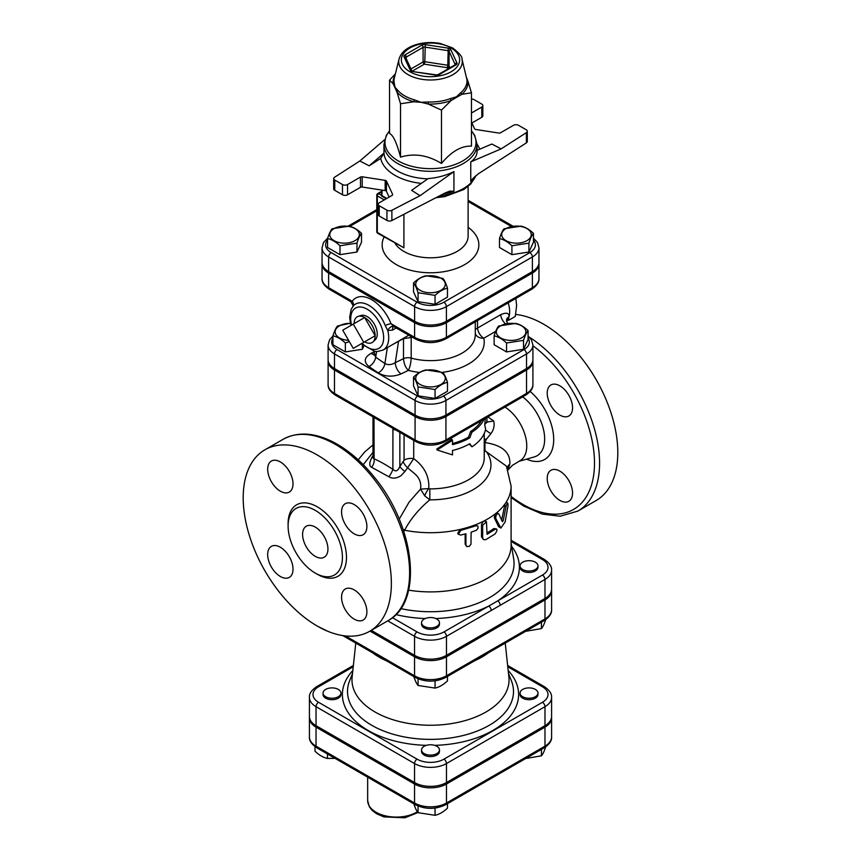 <?xml version="1.0" encoding="UTF-8"?>
<svg xmlns="http://www.w3.org/2000/svg" width="861" height="861" viewBox="0 0 861 861"><rect width="100%" height="100%" fill="white"/><g stroke="black" fill="none" stroke-linecap="round" stroke-linejoin="round"><path stroke-width="1.29" d="M532.916 384.512C533.153 388.225 530.774 391.744 525.78 395.059A3.584 2.066 60 0 0 526.523 393.423L526.523 370.026A21.816 12.592 0 0 0 532.916 361.114L532.916 384.512A21.816 12.592 180 0 1 526.523 393.423L445.933 439.949A21.816 12.592 180 0 1 415.077 439.949L383.016 421.438A3.584 2.066 120 0 0 383.758 423.074A3.584 2.066 120 0 0 383.769 423.085L367.303 413.581A3.584 2.066 120 0 0 367.346 413.603A3.584 2.066 120 0 1 367.292 413.571L335.23 395.059C330.193 391.669 327.815 388.16 328.095 384.512A21.816 12.592 180 0 0 334.488 393.423A3.584 2.066 120 0 0 335.23 395.059M383.016 421.438L366.549 411.935A3.584 2.066 120 0 0 367.292 413.571M415.077 416.552A21.816 12.592 0 0 0 445.933 416.552L445.933 439.949A3.584 2.066 60 0 1 445.191 441.585C435.397 446.321 425.614 446.321 415.82 441.585A3.584 2.066 120 0 1 415.077 439.949L415.077 416.552L334.488 370.026A21.816 12.592 0 0 1 328.095 361.114L328.095 384.512M526.523 370.026L445.933 416.552M532.916 361.114A21.816 12.592 0 0 0 532.873 360.382M353.258 324.123L363.762 342.323L353.258 348.393L342.743 330.183L364.655 317.537L375.159 335.747L363.762 342.323M375.159 335.747L364.655 341.817A14.863 8.578 60 0 0 372.953 341.914A14.863 8.578 60 0 0 375.159 335.747A14.863 8.578 60 0 0 364.655 317.537A14.863 8.578 60 0 0 358.198 316.364A14.863 8.578 60 0 0 354.14 323.607M358.198 316.364L361.007 315.47A14.239 8.223 60 0 1 367.184 316.59A14.239 8.223 60 0 1 376.225 328.321A14.239 8.223 60 0 1 375.127 339.934L372.953 341.914M508.593 318.01L509.109 320.012L507.312 320.378M508.539 302.652L508.377 303.556M509.109 320.012L515.265 316.461L516.622 305.547L515.836 298.433M508.173 302.857A24.183 13.959 60 0 1 509.023 316.73A24.183 13.959 60 0 1 506.494 321.379M515.653 323.392C519.796 324.285 523.94 326.674 528.073 330.559C526.566 332.335 525.049 335.607 523.531 340.364L506.548 342.99C502.404 339.105 498.261 336.716 494.117 335.822C495.635 331.055 497.152 327.783 498.67 326.018L515.653 323.392M521.551 337.899A14.777 8.535 0 0 0 514.921 323.628A14.777 8.535 0 0 0 496.829 334.079A14.777 8.535 0 0 0 521.551 337.899M447.483 382.349C443.34 383.242 439.196 385.631 435.053 389.527L418.069 386.901C416.563 382.133 415.045 378.862 413.528 377.096C417.671 373.211 421.815 370.811 425.958 369.918L442.931 372.544C444.448 374.32 445.966 377.581 447.483 382.349L447.483 391.26L435.053 398.439L435.053 389.527M420.06 384.436A14.777 8.535 0 0 0 444.771 380.605A14.777 8.535 0 0 0 426.679 370.155A14.777 8.535 0 0 0 420.06 384.436M349.329 341.602L345.358 342.99C341.214 339.105 337.071 336.716 332.927 335.822C334.445 331.055 335.962 327.783 337.48 326.018L350.309 323.23M350.33 323.338A14.777 8.535 0 0 0 339.46 325.835A14.777 8.535 0 0 0 336.027 334.789A14.777 8.535 0 0 0 348.619 340.364M528.073 330.559L528.073 339.482L523.531 349.286L506.548 351.912L494.117 344.734L494.117 335.822M506.548 351.912L506.548 342.99M435.053 398.439L418.069 395.812L413.528 386.008L413.528 377.096M363.859 346.004L362.341 349.286L362.341 344.658M362.341 349.286L345.358 351.912L345.358 342.99M523.531 349.286L523.531 340.364M418.069 395.812L418.069 386.901M345.358 351.912L332.927 344.734L332.927 335.822M521.023 226.142C525.167 227.035 529.311 229.435 533.454 233.32C531.937 235.085 530.419 238.357 528.902 243.125L511.918 245.751C507.775 241.855 503.631 239.466 499.488 238.572C501.005 233.805 502.523 230.544 504.04 228.768L521.023 226.142M526.921 240.66A14.777 8.535 0 0 0 520.292 226.378A14.777 8.535 0 0 0 502.2 236.829A14.777 8.535 0 0 0 526.921 240.66M447.483 288.209C443.34 289.102 439.196 291.492 435.053 295.377L418.069 292.751C416.563 287.994 415.045 284.722 413.528 282.946C417.671 279.061 421.815 276.672 425.958 275.778L442.931 278.404C444.448 280.169 445.966 283.441 447.483 288.209L447.483 297.12L435.053 304.299L435.053 295.377M420.06 290.286A14.777 8.535 0 0 0 444.771 286.465A14.777 8.535 0 0 0 426.679 276.015A14.777 8.535 0 0 0 420.06 290.286M339.987 245.751C335.844 241.855 331.7 239.466 327.557 238.572C329.074 233.805 330.592 230.544 332.109 228.768L349.082 226.142C353.225 227.035 357.369 229.435 361.512 233.32C359.995 235.085 358.488 238.357 356.971 243.125L339.987 245.751L339.987 254.662L327.557 247.484L327.557 238.572M334.09 228.595A14.777 8.535 0 0 0 340.708 242.867A14.777 8.535 0 0 0 358.811 232.416A14.777 8.535 0 0 0 334.09 228.595M533.454 233.32L533.454 242.232L528.902 252.036L511.918 254.662L499.488 247.484L499.488 238.572M511.918 254.662L511.918 245.751M435.053 304.299L418.069 301.673L413.528 291.868L413.528 282.946M356.971 243.125L356.971 252.036L361.512 242.232L361.512 233.32M356.971 252.036L339.987 254.662M528.902 252.036L528.902 243.125M418.069 301.673L418.069 292.751M535.338 696.721A8.954 5.166 180 0 1 525.587 697.84A8.954 5.166 180 0 1 520.055 693.062A8.954 5.166 180 0 1 529.009 687.896A8.954 5.166 180 0 1 537.964 693.062A8.954 5.166 180 0 1 535.338 696.721M537.964 693.062L537.964 694.526A8.954 5.166 180 0 1 535.338 698.185A8.954 5.166 180 0 1 525.587 699.304A8.954 5.166 180 0 1 520.055 694.526L520.055 693.062M424.172 753.59A8.954 5.166 180 0 1 421.546 749.942A8.954 5.166 180 0 1 430.5 744.765A8.954 5.166 180 0 1 439.454 749.942A8.954 5.166 180 0 1 433.933 754.71A8.954 5.166 180 0 1 424.172 753.59M439.454 749.942L439.454 751.405A8.954 5.166 180 0 1 433.933 756.173A8.954 5.166 180 0 1 424.172 755.054A8.954 5.166 180 0 1 421.546 751.405L421.546 749.942M325.662 689.413A8.954 5.166 180 0 1 335.424 688.294A8.954 5.166 180 0 1 340.956 693.062A8.954 5.166 180 0 1 332.002 698.239A8.954 5.166 180 0 1 323.047 693.062A8.954 5.166 180 0 1 325.662 689.413M340.956 693.062L340.956 694.526A8.954 5.166 180 0 1 332.002 699.702A8.954 5.166 180 0 1 323.047 694.526L323.047 693.062M525.64 758.53L541.44 755.807C542.957 754.042 544.475 750.77 545.992 746.013M413.528 802.882C415.045 807.64 416.563 810.911 418.069 812.687L435.053 815.313C439.196 814.409 443.34 812.02 447.483 808.135L447.483 803.657M315.018 746.659L315.018 751.266C319.162 755.151 323.305 757.54 327.449 758.444L335.069 758.358M541.44 749.414L541.44 755.807M418.069 806.036L418.069 812.687M435.053 808.07L435.053 815.313M327.449 753.956L327.449 758.444M522.681 569.498A8.954 5.166 180 0 1 520.055 565.838A8.954 5.166 180 0 1 529.009 560.672A8.954 5.166 180 0 1 537.964 565.838A8.954 5.166 180 0 1 532.432 570.617A8.954 5.166 180 0 1 522.681 569.498M537.964 565.838L537.964 567.302A8.954 5.166 180 0 1 532.432 572.081A8.954 5.166 180 0 1 522.681 570.961A8.954 5.166 180 0 1 520.055 567.302L520.055 565.838M424.172 619.059A8.954 5.166 180 0 1 433.933 617.94A8.954 5.166 180 0 1 439.454 622.718A8.954 5.166 180 0 1 430.5 627.884A8.954 5.166 180 0 1 421.546 622.718A8.954 5.166 180 0 1 424.172 619.059M439.454 622.718L439.454 624.182A8.954 5.166 180 0 1 430.5 629.348A8.954 5.166 180 0 1 421.546 624.182L421.546 622.718M525.64 631.307L541.44 628.584C542.957 626.819 544.475 623.547 545.992 618.79M413.528 675.659C415.045 680.416 416.563 683.688 418.069 685.464L435.053 688.09C439.196 687.186 443.34 684.796 447.483 680.911L447.483 676.434M541.44 622.191L541.44 628.584M418.069 678.812L418.069 685.464M435.053 680.847L435.053 688.09M317.741 626.356L327.654 631.231M484.151 419.092A55.524 32.051 180 0 1 471.968 432.157L469.762 437.894A55.524 32.051 180 0 1 452.499 444.653L452.499 440.262L437.076 449.98L452.499 454.888L452.499 450.507A55.524 32.051 0 0 0 469.762 443.738L471.968 446.784A55.524 32.051 0 0 0 485.636 429.252L484.743 424.99L485.367 418.392M469.223 444.05L471.968 446.784M452.499 440.262L451.788 439.314L436.871 448.947L437.076 449.98M452.499 443.523A53.726 31.018 0 0 0 468.492 437.162L469.762 437.894M468.492 437.162L470.623 431.469L471.968 432.157M470.623 431.469A53.726 31.018 0 0 0 481.482 420.631M309.454 717.191A22.58 13.033 -0 0 0 309.422 717.923A22.58 13.033 -0 0 0 316.03 727.147L414.539 784.016A22.58 13.033 -0 0 0 446.472 784.016L544.981 727.147A22.58 13.033 -0 0 0 551.589 717.923A22.58 13.033 -0 0 0 551.557 717.191M334.488 368.562L334.488 353.936L415.077 400.462A21.816 12.592 0 0 0 445.933 400.462L526.523 353.936A21.816 12.592 0 0 0 532.916 345.035L532.916 359.65A21.816 12.592 180 0 1 526.523 368.562L445.933 415.088A21.816 12.592 180 0 1 415.077 415.088L334.488 368.562A21.816 12.592 180 0 1 328.095 359.65L328.095 345.035A21.816 12.592 0 0 0 334.488 353.936A3.584 2.066 -60 0 1 337.017 349.544A18.232 10.526 180 0 1 332.927 338.265M322.079 263.143A22.494 12.99 0 0 0 322.046 263.875A22.494 12.99 0 0 0 328.633 273.055L414.604 322.681A22.494 12.99 0 0 0 446.407 322.681L532.378 273.055A22.494 12.99 0 0 0 538.964 263.875A22.494 12.99 0 0 0 538.932 263.143M533.454 240.058A18.91 10.913 180 0 1 529.849 252.585A3.584 2.066 60 0 1 532.378 256.965A22.494 12.99 0 0 0 538.964 247.785L538.964 262.411A22.494 12.99 180 0 1 532.378 271.592L446.407 321.228A22.494 12.99 180 0 1 414.604 321.228L328.633 271.592A22.494 12.99 180 0 1 322.046 262.411L322.046 247.785A22.494 12.99 0 0 0 328.633 256.965A3.584 2.066 -60 0 1 331.162 252.585A18.91 10.913 180 0 1 327.557 240.058M507.775 666.758L542.441 686.777A18.996 10.967 180 0 1 542.441 702.285A3.584 2.066 60 0 1 544.981 706.677A22.58 13.033 0 0 0 551.589 697.453L551.589 716.46A22.58 13.033 180 0 1 544.981 725.683L446.472 782.552A22.58 13.033 180 0 1 414.539 782.552L316.03 725.683A22.58 13.033 180 0 1 309.422 716.46L309.422 697.453A22.58 13.033 0 0 0 316.03 706.677A3.584 2.066 -60 0 1 318.559 702.285A18.996 10.967 180 0 1 318.559 686.777L353.236 666.758M511.1 541.451L542.441 559.553A18.996 10.967 180 0 1 542.441 575.062A3.584 2.066 60 0 1 544.981 579.453A22.58 13.033 0 0 0 551.589 570.23L551.589 589.236A22.58 13.033 180 0 1 544.981 598.46L446.472 655.329A22.58 13.033 180 0 1 414.539 655.329L414.539 636.322A3.584 2.066 -60 0 1 417.068 631.931L392.412 617.692M371.274 630.36L414.539 655.329M372.501 652.746A72.884 42.081 0 0 0 378.969 657.018A72.884 42.081 0 0 0 386.363 660.753M474.648 660.753A72.884 42.081 0 0 0 488.499 652.746M355.776 643.092L352.127 677.101A78.534 45.342 0 0 0 374.976 711.961A78.534 45.342 0 0 0 462.787 721.238A78.534 45.342 0 0 0 508.883 677.101L505.235 643.092M370.004 631.091L414.539 656.792A22.58 13.033 0 0 0 446.472 656.792L544.981 599.923A22.58 13.033 0 0 0 551.589 590.7A22.58 13.033 0 0 0 551.557 589.968M328.127 360.382A21.816 12.592 0 0 0 328.095 361.114M477.069 150.352L491.814 144.035L501.156 148.867L526.383 132.626L526.383 142.861A3.584 2.066 0 0 0 527.298 141.473L527.298 131.238A3.584 2.066 180 0 1 526.383 132.626M471.451 122.068L474.562 128.763A1.787 1.033 0 0 0 475.832 129.494L498.799 133.046A1.787 1.033 0 0 0 500.532 132.777L513.457 125.319A3.584 2.066 180 0 1 518.516 125.319L526.254 129.774A3.584 2.066 180 0 1 527.298 131.238M471.451 99.037A3.584 2.066 180 0 1 474.056 99.65L481.794 104.106A3.584 2.066 180 0 1 482.838 105.569A3.584 2.066 180 0 1 481.794 107.033L471.451 113.006M369.186 165.818L380.713 158.392L383.995 153.086L369.186 165.818L359.855 160.985L334.617 177.226A3.584 2.066 180 0 0 333.702 178.614A3.584 2.066 180 0 0 334.757 180.078L342.484 184.534L342.484 194.769A3.584 2.066 0 0 0 347.553 194.769L347.553 184.534A3.584 2.066 180 0 1 342.484 184.534M443.2 193.951A46.569 26.885 0 0 0 453.93 191.325L453.93 171.608C445.944 175.536 437.356 177.861 428.165 178.582L411.644 190.324L420.017 195.716L391.873 210.288A3.584 2.066 180 0 1 386.944 210.202L379.217 205.747A3.584 2.066 180 0 1 378.162 204.283A3.584 2.066 180 0 1 379.217 202.819L392.142 195.35A1.787 1.033 0 0 0 392.659 194.618A1.787 1.033 0 0 0 392.605 194.36L386.449 181.09A1.787 1.033 0 0 0 385.179 180.358L362.212 176.806A1.787 1.033 0 0 0 360.479 177.075L347.553 184.534M389.549 130.764L386.277 135.425L383.941 144.444L383.995 153.086M526.383 142.861L478.382 173.771L472.431 178.937L470.752 181.606L470.752 161.89C474.917 158.887 477.026 155.41 477.069 151.482L477.069 144.444A46.569 26.885 0 0 1 448.323 169.273A46.569 26.885 0 0 1 397.578 163.45A46.569 26.885 0 0 1 383.941 144.444M394.962 75.564A37.486 21.643 0 0 0 393.09 83.711L389.549 80.116L389.549 133.487C393.208 135.123 396.867 143.001 400.526 157.132C414.173 152.989 427.831 155.109 441.478 163.461C451.465 151.45 461.464 145.681 471.451 146.155L471.451 92.784L461.797 94.344L451.132 100.5A3.584 1.614 69.2 0 1 450.594 98.541A36.506 21.073 180 0 1 428.347 101.975L428.283 104.041L420.997 102.287L413.71 101.781A3.584 1.313 106.1 0 0 414.152 99.779A36.506 21.073 180 0 1 397.868 90.383A3.584 2.615 -40.9 0 1 396.996 92.127L393.09 83.711A3.584 2.917 174.1 0 0 394.069 82.182A36.506 21.073 180 0 1 394.37 77.964L399.052 59.043A31.771 18.339 0 0 0 430.5 79.987A31.771 18.339 0 0 0 461.959 59.043C462.475 56.837 459.311 53.102 452.455 47.839L440.143 43.448C432.018 41.974 424.129 42.329 416.466 44.514C406.984 47.377 401.172 52.209 399.052 59.043M466.576 77.684L467.921 81.16A3.584 2.917 -5.9 0 1 466.942 79.696A36.506 21.073 180 0 1 460.979 92.536A3.584 2.443 -131.2 0 0 461.797 94.344A37.486 21.643 0 0 0 467.921 81.16L471.451 92.784M460.979 92.536L456.47 96.798L450.594 98.541M461.959 59.043L466.942 79.696M428.347 101.975L420.997 102.287L414.152 99.779M397.868 90.383L395.038 87.295L394.069 82.182M441.478 110.09L428.283 104.041A37.486 21.643 0 0 0 451.132 100.5L441.478 110.09L441.478 163.461M400.526 103.751L396.996 92.127A37.486 21.643 0 0 0 413.71 101.781L400.526 103.751L400.526 157.132M389.549 80.116L395.36 73.938M481.794 107.033L481.794 117.268L471.882 122.994M385.179 180.358L385.179 190.593A1.787 1.033 180 0 1 386.449 191.325L386.449 181.09M389.118 197.094L386.449 191.325M360.479 177.075L360.479 187.311A1.787 1.033 180 0 1 362.212 187.041L362.212 176.806M385.179 190.593L362.212 187.041M453.93 191.325L449.905 191.088L445.417 192.81L391.873 220.524L391.873 210.288M386.944 210.202L386.944 220.438A3.584 2.066 0 0 0 391.873 220.524M386.944 220.438L379.217 215.982L379.217 205.747M378.162 204.283L378.162 214.518A3.584 2.066 0 0 0 379.217 215.982M360.479 187.311L347.553 194.769M342.484 194.769L334.757 190.313L334.757 180.078M333.702 178.614L333.702 188.85A3.584 2.066 0 0 0 334.757 190.313M481.794 117.268A3.584 2.066 0 0 0 482.838 115.804L482.838 105.569M470.752 161.89L501.156 148.867M384.555 139.74L359.855 160.985M453.93 171.608L420.017 195.716M381.8 195.974L382.176 190.13M381.649 195.447L378.582 193.682A1.787 1.033 -120 0 0 377.688 193.585A1.787 1.787 0 0 0 376.795 195.146A1.787 1.033 0 0 0 377.312 195.867L377.312 232.427L403.906 247.785L377.688 233.245A1.787 1.033 -60 0 1 377.312 232.427A1.787 1.033 180 0 1 376.795 231.695A1.787 1.787 0 0 0 377.688 233.245M408.62 590.151A80.59 46.526 0 0 0 511.1 545.368L511.1 486.185L506.44 466.145L485.561 451.186A8.954 6.716 143.4 0 1 484.237 451.013M501.586 520.335L505.02 503.922L505.881 502.652L507.764 502.985L506.354 505.17L503.158 520.819L502.372 521.658L498.81 513.888L496.926 512.898M498.81 513.888C496.84 513.468 495.807 514.975 495.721 518.397L500.876 528.051L498.584 526.706L494.311 517.773L495.15 513.963L496.528 512.865L497.324 513.307M483.516 539.643L481.514 536.887L481.514 524.51L483.333 521.325L485.238 521.023L486.476 521.788L482.655 525.307L482.655 537.921L483.516 539.643L485.808 539.675L495.204 533.874L496.915 530.839L496.797 529.289L495.775 528.891L487.057 534.337L486.476 521.788M487.057 532.905A80.59 46.526 0 0 0 493.794 528.557L496.399 528.902M458.31 534.25L457.718 533.293L460.14 529.418A80.59 46.526 0 0 0 474.885 524.984L477.844 526.049L478.135 528.116L476.424 530.258L471.107 532.216L470.978 544.27L469.213 546.337L467.017 546.627L465.919 545.185L465.919 533.777L460.796 535.058L458.31 534.25L460.796 530.376L476.187 525.748L477.769 525.985M466.296 546.132L465.144 544.098L465.144 533.981M403.809 531.528L404.648 530.247C410.299 519.334 418.683 509.195 429.8 499.843L429.876 488.876L428.778 488.585C429.488 476.563 424.473 466.587 413.721 458.665A8.954 5.166 -0 0 0 404.067 460.248L399.859 466.468C397.943 471.075 395.619 472.043 392.885 469.342C385.62 464.585 379.367 461.076 374.104 458.827L373.017 457.923M542.441 575.062L488.704 606.09A3.584 2.066 60 0 1 491.244 610.471L544.981 579.453L544.981 598.46M392.239 344.766L403.497 338.621L403.497 358.682C403.96 363.816 405.585 367.712 408.372 370.37C409.933 367.378 410.869 363.299 411.192 358.111A7.168 4.133 0 0 0 403.497 358.682L395.296 362.653A8.954 4.703 -115.8 0 0 401.043 373.922L408.372 370.37A53.726 31.018 0 0 0 419.598 372.479M507.516 323.542L506.494 319.797A8.954 6.371 -164.2 0 1 506.494 319.786A8.954 6.371 -164.2 0 1 509.023 316.73C509.195 312.909 506.419 312.22 500.693 314.685L477.521 328.063A8.954 4.133 -1.1 0 0 475.283 329.785M398.568 341.117A5.37 2.68 61.9 0 0 398.568 341.247L395.296 362.653C391.507 364.924 388.042 365.225 384.899 363.557A8.954 5.596 -55.5 0 1 378.151 372.867C385.19 376.827 392.82 377.172 401.043 373.922M374.008 354.334A8.954 4.703 64.2 0 1 371.113 353.333C364.138 357.444 363.417 361.846 368.938 366.528L378.151 372.867M387.353 347.596L384.899 363.557L375.697 357.218L374.126 353.817L373.706 354.936L375.019 354.075M403.486 338.276A5.37 2.669 61.8 0 0 403.497 338.621L411.192 337.49A5.37 3.186 76.5 0 0 409.868 335.79M475.283 321.853L475.283 334.789A44.772 25.852 180 0 1 411.192 358.111L411.192 337.49L412.225 337.146M538.964 263.875L538.964 278.49A22.494 12.99 180 0 1 532.378 287.682L446.407 337.308A22.494 12.99 180 0 1 414.604 337.308L391.023 323.693L394.08 326.674A5.37 3.616 -60.8 0 0 387.827 330.592L392.67 330.011L396.264 327.933M352.827 306.548A5.37 4.251 35.8 0 0 352.214 301.285A31.825 18.372 -120 0 1 391.023 323.693A5.37 1.109 -21.5 0 0 385.233 325.544L387.827 330.592A26.863 15.509 -120 0 1 383.145 350.018L408.824 335.187M414.604 322.681L414.604 337.308A3.584 2.066 120 0 0 415.346 338.943L393.692 326.523A5.37 3.1 -120 0 0 393.628 326.556M329.376 289.318C324.188 285.83 321.745 282.225 322.046 278.49A22.494 12.99 180 0 0 328.633 287.682L352.214 301.285L350.642 301.598L329.376 289.318A3.584 2.066 -60 0 1 328.633 287.682L328.633 273.055M442.436 372.35A53.726 31.018 0 0 0 483.807 338.222A8.954 5.166 -120 0 1 477.521 328.063L477.511 320.561M500.876 528.051L505.149 521.927L508.055 505.407L507.764 502.985M511.617 546.326A88.877 51.316 0 0 1 497.68 600.913A3.584 2.066 60 0 1 500.209 605.294M507.947 469.589L509.852 464.047A12.409 9.288 6.1 0 0 507.28 467.975M509.852 464.047C510.455 452.294 502.124 445.137 484.872 442.554L484.958 450.249A8.954 6.231 73.3 0 1 484.237 449.442M485.572 451.196L484.958 450.249M486.949 417.477L486.949 420.9A8.954 5.166 180 0 1 484.829 424.236M485.464 430.016L490.835 433.761C493.837 429.661 494.784 425.399 493.676 420.986L487.057 422.084M493.676 420.986L487.918 416.918M490.835 433.761L486.519 439.056L484.872 442.554M504.976 407.07A32.234 18.608 60 0 1 525.21 435.515A32.234 18.608 60 0 1 520.076 460.689L512.381 465.36L508.065 469.891M373.007 455.523L371.92 457.417C369.208 462.701 369.1 465.995 371.597 467.286A8.954 6.813 114.7 0 0 374.104 458.827L373.986 417.467M371.597 467.286L388.914 476.757A8.954 2.357 122.3 0 0 392.885 469.342L392.928 428.369M388.914 476.757C392.412 478.877 396.437 478.522 401.011 475.681L404.885 471.527A8.954 2.486 36.1 0 1 399.859 466.468L399.859 432.373M404.885 471.527L407.608 467.76A8.954 3.573 41.4 0 1 403.411 462.023M399.203 519.151L409.104 502.124L420.534 489.102L424.677 495.807A8.954 2.594 118.5 0 1 428.778 488.585L420.534 489.102C421.621 482.526 419.146 476.972 413.119 472.441L407.608 467.76L413.721 458.665L413.721 440.38M424.677 495.807L429.8 499.843A60.442 34.903 0 0 0 486.594 451.928M403.066 529.321A10.741 6.791 -144.1 0 1 404.648 530.247A80.59 46.526 0 0 0 459.677 529.558M572.554 493.095A17.909 10.343 60 0 1 568.852 501.296A17.909 10.343 60 0 1 559.887 500.402A17.909 10.343 60 0 1 548.188 484.625A17.909 10.343 60 0 1 550.932 470.278A17.909 10.343 60 0 1 564.741 475.068A17.909 10.343 60 0 1 572.554 493.095M559.887 385.857A17.909 10.343 60 0 1 571.596 401.635A17.909 10.343 60 0 1 568.852 415.992A17.909 10.343 60 0 1 559.887 415.099A17.909 10.343 60 0 1 548.188 399.321A17.909 10.343 60 0 1 550.932 384.964A17.909 10.343 60 0 1 559.887 385.857M511.1 497.55L523.692 506.064L542.376 514.114L560.21 516.223L577.871 511.079L596.103 500.553A104.773 60.496 -120 0 0 605.412 398.062A104.773 60.496 -120 0 0 515.674 314.437M317.289 626.087A104.773 60.496 60 0 1 248.84 533.766A104.773 60.496 60 0 1 264.897 449.808A104.773 60.496 60 0 1 369.67 510.304A104.773 60.496 60 0 1 369.67 631.285A104.773 60.496 60 0 1 317.289 626.087M315.255 573.082A38.411 22.182 -120 0 0 334.466 574.987A38.411 22.182 -120 0 0 334.466 530.624A38.411 22.182 -120 0 0 296.055 508.442A38.411 22.182 -120 0 0 290.168 539.223A38.411 22.182 -120 0 0 315.255 573.082M354.226 619.145A17.909 10.343 -120 0 0 363.181 620.038A17.909 10.343 -120 0 0 363.181 599.353A17.909 10.343 -120 0 0 345.272 589.01A17.909 10.343 -120 0 0 342.527 603.367A17.909 10.343 -120 0 0 354.226 619.145M280.352 576.493A17.909 10.343 -120 0 0 289.307 577.387A17.909 10.343 -120 0 0 289.307 556.701A17.909 10.343 -120 0 0 271.387 546.358A17.909 10.343 -120 0 0 268.643 560.715A17.909 10.343 -120 0 0 280.352 576.493M280.352 491.19A17.909 10.343 -120 0 0 289.307 492.072A17.909 10.343 -120 0 0 289.307 471.397A17.909 10.343 -120 0 0 271.387 461.055A17.909 10.343 -120 0 0 268.643 475.401A17.909 10.343 -120 0 0 280.352 491.19M354.226 533.842A17.909 10.343 -120 0 0 363.181 534.724A17.909 10.343 -120 0 0 363.181 514.049A17.909 10.343 -120 0 0 345.272 503.707A17.909 10.343 -120 0 0 342.527 518.053A17.909 10.343 -120 0 0 354.226 533.842M315.255 556.335A17.909 10.343 60 0 1 303.556 540.557A17.909 10.343 60 0 1 306.301 526.2A17.909 10.343 60 0 1 324.22 536.543A17.909 10.343 60 0 1 324.22 557.228A17.909 10.343 60 0 1 315.255 556.335M366.549 411.935L334.488 393.423L334.488 370.026M309.422 736.941C309.121 740.675 311.574 744.291 316.773 747.8A3.584 2.066 -60 0 1 316.03 746.153A22.58 13.033 180 0 1 309.422 736.941L309.422 717.923M316.773 747.8L415.282 804.669A3.584 2.066 -60 0 1 414.539 803.022L316.03 746.153L316.03 727.147M544.981 727.147L544.981 746.153A3.584 2.066 60 0 1 544.238 747.8C549.436 744.291 551.89 740.675 551.589 736.941A22.58 13.033 180 0 1 544.981 746.153L446.472 803.022A22.58 13.033 180 0 1 414.539 803.022L414.539 784.016M415.282 804.669C425.431 809.566 435.58 809.566 445.729 804.669A3.584 2.066 -120 0 0 446.472 803.022L446.472 784.016M417.391 811.762A28.661 16.542 180 0 1 385.889 815.959A28.661 16.542 180 0 1 367.658 800.547L367.658 777.171M528.073 338.265A18.232 10.526 180 0 1 523.994 349.544L443.393 396.082A18.232 10.526 180 0 1 417.607 396.082L337.017 349.544M475.283 333.573A8.954 7.254 -12.3 0 0 483.807 338.222L495.732 331.345M374.449 351.719L371.113 353.333M328.633 271.592L328.633 256.965L414.604 306.602A3.584 2.066 -60 0 1 417.133 302.211L331.162 252.585M508.485 673.41L511.412 680.782A82.99 47.915 180 0 1 470.666 733.389A82.99 47.915 180 0 1 371.823 725.339A82.99 47.915 180 0 1 349.598 680.782L352.526 673.41M352.838 670.504A88.113 50.874 0 0 0 368.196 730.505A88.113 50.874 0 0 0 426.389 745.346M434.622 745.346A88.113 50.874 0 0 0 508.173 670.504M542.441 702.285L443.942 759.154A18.996 10.967 180 0 1 417.068 759.154L318.559 702.285M342.775 635.579L415.282 677.446A3.584 2.066 -60 0 1 414.539 675.799L345.476 635.935M544.981 599.923L544.981 618.93A3.584 2.066 60 0 1 544.238 620.577C549.436 617.068 551.89 613.452 551.589 609.717A22.58 13.033 180 0 1 544.981 618.93L446.472 675.799A22.58 13.033 180 0 1 414.539 675.799L414.539 656.792M415.282 677.446C425.431 682.342 435.58 682.342 445.729 677.446A3.584 2.066 -120 0 0 446.472 675.799L446.472 656.792M353.376 665.467L316.773 686.594A3.584 2.066 60 0 1 318.559 686.777M542.441 686.777A3.584 2.066 -60 0 1 544.238 686.594L507.635 665.467M316.03 725.683L316.03 706.677L414.539 763.546A3.584 2.066 -60 0 1 417.068 759.154M414.539 782.552L414.539 763.546A22.58 13.033 0 0 0 446.472 763.546A3.584 2.066 -120 0 0 443.942 759.154M446.472 782.552L446.472 763.546L544.981 706.677L544.981 725.683M529.849 252.585L443.878 302.211A18.91 10.913 180 0 1 417.133 302.211M468.115 201.506L511.466 226.529M349.867 226.346L376.795 210.794M384.124 236.969A48.356 27.918 0 0 0 396.308 264.596A48.356 27.918 0 0 0 462.841 265.618A48.356 27.918 0 0 0 468.115 227.315M456.007 64.887A3.584 2.066 0 0 0 456.933 62.896L450.777 49.626A3.584 2.066 0 0 0 448.247 48.162L425.28 44.611A3.584 2.066 0 0 0 421.815 45.149L405.004 54.856A3.584 2.066 0 0 0 404.067 56.858L410.223 70.118A3.584 2.066 0 0 0 412.763 71.581L435.731 75.133L438.292 74.509A1.787 1.033 60 0 1 439.196 74.595L456.007 64.887A1.787 1.033 -120 0 0 455.114 64.801L438.292 74.509M435.731 75.133A3.584 2.066 0 0 0 439.196 74.595M436.01 74.832L412.763 71.581M410.223 70.118A1.787 1.41 -24.9 0 1 411.838 70.796L405.692 57.569A1.787 1.41 155.1 0 0 404.067 56.858M405.746 57.676A1.787 1.033 180 0 1 406.263 57.052L423.085 47.344A1.787 1.033 180 0 1 424.817 47.075L447.785 50.627A1.787 1.033 180 0 1 449.055 51.359L455.211 64.618A1.787 1.033 180 0 1 455.243 64.715M455.211 64.747L455.211 64.618A1.787 1.41 -24.9 0 1 456.933 62.896M405.004 54.856A1.787 1.033 60 0 1 406.263 57.052L406.263 58.785M450.777 49.626A1.787 1.41 155.1 0 0 449.055 51.359L449.055 65.985A1.787 1.033 0 0 0 447.785 65.253L447.322 67.718A1.787 1.41 155.1 0 0 449.055 65.985L449.905 67.815M425.28 44.611L424.817 61.701A1.787 1.033 0 0 0 423.085 61.97A1.787 1.033 -120 0 0 424.344 64.155L424.817 61.701L447.785 65.253L448.247 48.162M410.977 68.955L423.085 61.97L423.085 47.344A1.787 1.033 -120 0 0 421.815 45.149M412.344 71.097L424.344 64.155L447.322 67.718L447.903 68.966M451.11 47.979A29.145 16.822 180 0 1 438.045 76.123A29.145 16.822 180 0 1 402.356 55.524A29.145 16.822 180 0 1 451.11 47.979M479.674 149.244A50.142 28.951 0 0 0 477.069 144.174M380.713 158.392A50.142 28.951 0 0 0 421.395 183.393M427.799 178.84A46.569 26.885 180 0 1 397.578 171.016A46.569 26.885 180 0 1 383.995 153.355M471.451 130.894A45.515 26.282 180 0 1 456.9 163.784A45.515 26.282 180 0 1 398.32 160.953A45.515 26.282 180 0 1 389.549 130.894M475.853 175.644A46.569 26.885 180 0 1 439.347 195.942M470.752 181.606A46.569 26.885 0 0 0 474.572 176.763M386.815 198.428L382.176 195.759M384.275 199.892L377.312 195.867A1.787 1.033 -60 0 1 378.582 193.682L381.649 191.906M403.906 247.785L403.906 214.292M468.115 186.45L468.115 236.086A37.615 21.719 180 0 1 444.9 256.147A37.615 21.719 180 0 1 403.906 251.444A37.615 21.719 180 0 1 394.995 243.243M414.604 321.228L414.604 306.602A22.494 12.99 0 0 0 446.407 306.602A3.584 2.066 -120 0 0 443.878 302.211M446.407 321.228L446.407 306.602L532.378 256.965L532.378 271.592M505.881 502.652A80.59 46.526 0 0 0 511.1 486.185M484.076 520.948A80.59 46.526 0 0 0 495.15 513.963M475.294 524.866A80.59 46.526 0 0 0 483.333 521.325M511.1 543.173L513.683 558.95A83.549 48.238 180 0 1 400.817 608.587M395.909 614.571A88.877 51.316 0 0 0 425.248 618.532M435.763 618.532A88.877 51.316 0 0 0 488.704 606.09L443.942 631.931A18.996 10.967 180 0 1 417.068 631.931M505.601 323.876A8.954 5.166 60 0 1 500.693 314.685M376.558 351.579L375.697 357.218A8.954 5.596 -55.5 0 1 368.938 366.528M393.585 326.577A5.37 3.1 -120 0 0 392.67 330.011M352.676 306.753A26.702 15.412 60 0 1 352.967 306.355A26.702 15.412 60 0 1 385.233 325.544M351.536 325.103A23.279 13.442 60 0 1 352.988 310.39A23.279 13.442 60 0 1 371.5 312.36A23.279 13.442 60 0 1 383.651 337.716A23.279 13.442 60 0 1 362.05 343.313M532.378 273.055L532.378 287.682A3.584 2.066 60 0 1 531.635 289.318L445.664 338.943A3.584 2.066 60 0 0 446.407 337.308L446.407 322.681M415.077 415.088L415.077 400.462A3.584 2.066 -60 0 1 417.607 396.082M445.933 415.088L445.933 400.462A3.584 2.066 -120 0 0 443.393 396.082M526.523 368.562L526.523 353.936A3.584 2.066 -120 0 0 523.994 349.544M494.311 517.773L495.721 518.397M498.584 526.706L500.101 527.255M504.471 505.762L506.117 506.171M501.823 520.41L503.158 520.819M460.14 529.418L460.796 530.376M465.144 544.098L465.919 545.035M474.885 524.984L475.875 525.845M481.514 524.51L482.655 525.307M481.514 536.887L482.655 537.694M493.794 528.557L495.204 529.192M496.528 512.865A80.59 46.526 0 0 0 505.02 503.922M387.741 620.846L414.539 636.322A22.58 13.033 0 0 0 446.472 636.322A3.584 2.066 -120 0 0 443.942 631.931M542.441 559.553A3.584 2.066 -60 0 1 544.238 559.37L511.1 540.245M446.472 655.329L446.472 636.322L491.244 610.471M429.876 488.876A53.726 31.018 0 0 0 484.237 457.858L484.237 433.535M486.519 439.056L484.237 439.358M404.067 434.805L404.067 460.248M373.017 417.424A5.37 3.1 0 0 0 373.007 417.51A5.37 3.1 0 0 0 373.007 417.531A5.37 3.1 0 0 0 374.104 419.404M395.414 429.811A5.37 3.1 180 0 1 392.885 429.338M526.566 459.15A43.48 25.109 -120 0 0 553.645 441.65A43.48 25.109 -120 0 0 530.193 391.475M522.638 396.878A36.463 21.051 60 0 1 543.872 431.253A36.463 21.051 60 0 1 534.347 456.9L518.935 461.345M532.916 345.735A101.189 58.419 60 0 1 594.327 468.782A101.189 58.419 60 0 1 522.95 504.428A101.189 58.419 60 0 1 511.1 496.442M577.871 511.079A104.773 60.496 -120 0 0 594.639 429.564A104.773 60.496 -120 0 0 529.289 337.103M387.913 620.749C423.827 602 414.991 526.168 374.395 477.252C361.878 461.679 348.307 450.034 333.691 442.296C314.534 432.47 297.691 431.458 283.14 439.282A104.773 60.496 60 0 1 387.913 499.767A104.773 60.496 60 0 1 387.913 620.749L369.67 631.285M316.256 573.63A41.285 23.839 -120 0 0 317.289 574.255A41.285 23.839 -120 0 0 346.477 557.002A41.285 23.839 -120 0 0 316.6 506.451A41.285 23.839 -120 0 0 288.112 524.887M525.78 395.059L445.191 441.585M415.82 441.585L383.758 423.074M445.729 804.669L544.238 747.8M551.589 736.941L551.589 717.923M417.951 812.526L404.874 817.81L383.941 816.895L376.569 813.763L372.027 810.287L369.315 806.725L367.658 800.547M322.046 247.785L323.521 242.501L327.74 238.013M445.729 677.446L544.238 620.577M551.589 609.717L551.589 590.7M316.773 686.594C311.574 690.102 309.121 693.718 309.422 697.453M551.589 697.453C551.912 693.751 549.458 690.135 544.238 686.594M538.964 247.785L537.49 242.501L533.454 238.142M413.032 71.269L411.838 70.796M471.451 130.764L474.734 135.425L477.069 144.444M476.079 175.461L470.827 183.91L463.81 189.528L444.696 196.62L435.827 197.761M381.649 190.055L381.649 196.06L386.288 198.73M376.795 195.146L376.795 231.695M381.649 191.303L377.688 193.585M348.231 226.077L376.795 209.589M468.115 200.29L513.102 226.26M374.503 351.353L374.126 353.817M352.569 306.936C353.667 306.71 353.021 304.934 350.642 301.598M352.967 306.355L351.159 309.411L349.674 317.332L350.857 325.501M361.362 343.711L374.718 351.396L377.161 351.589L383.145 350.018M538.964 278.49C539.277 282.182 536.833 285.798 531.635 289.318M415.346 338.943C425.452 343.83 435.558 343.83 445.664 338.943M328.095 345.035L329.591 339.772L332.927 336.038M532.916 345.035L531.409 339.772L528.073 336.038M322.046 263.875L322.046 278.49M358.208 459.839L364.773 451.874L373.007 444.889M551.589 570.23C551.912 566.527 549.458 562.911 544.238 559.37M486.949 420.9L487.143 422.374L486.616 421.772M363.234 464.682L373.007 452.283M373.007 457.74L372.996 416.885M283.14 439.282L264.897 449.808"/></g></svg>
